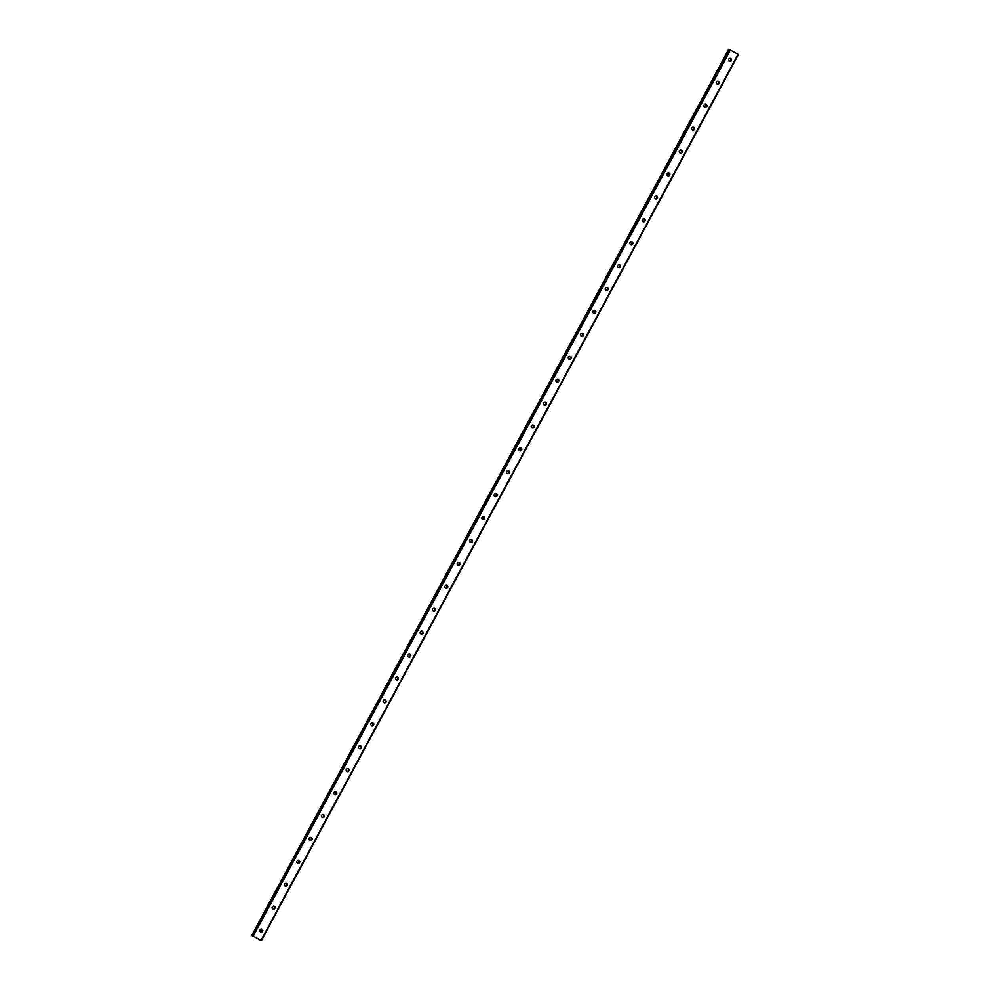 <?xml version="1.0" encoding="UTF-8"?>
<svg xmlns="http://www.w3.org/2000/svg" width="990" height="990" viewBox="0 0 990 990"><rect width="100%" height="100%" fill="white"/><g stroke="black" fill="none" stroke-linecap="round" stroke-linejoin="round"><path stroke-width="1.49" d="M260.457 931.813A1.522 1.497 106.8 0 0 261.31 929.016M259.962 929.808A1.522 1.497 106.8 0 0 260.828 931.986A1.522 1.497 106.8 0 0 262.585 931.244A1.522 1.497 106.8 0 0 261.707 929.078A1.522 1.497 106.8 0 0 259.962 929.808M729.259 61.157A1.522 1.497 106.8 0 0 730.1 58.36M728.751 59.152A1.522 1.497 106.8 0 0 729.63 61.331A1.522 1.497 106.8 0 0 731.387 60.588A1.522 1.497 106.8 0 0 730.509 58.422A1.522 1.497 106.8 0 0 728.751 59.152M716.921 84.063A1.522 1.497 106.8 0 0 717.762 81.267M716.426 82.071A1.522 1.497 106.8 0 0 717.292 84.237A1.522 1.497 106.8 0 0 719.049 83.507A1.522 1.497 106.8 0 0 718.171 81.329A1.522 1.497 106.8 0 0 716.426 82.071M704.583 106.982A1.522 1.497 106.8 0 0 705.437 104.185M704.088 104.977A1.522 1.497 106.8 0 0 704.954 107.155A1.522 1.497 106.8 0 0 706.712 106.413A1.522 1.497 106.8 0 0 705.833 104.247A1.522 1.497 106.8 0 0 704.088 104.977M692.245 129.888A1.522 1.497 106.8 0 0 693.099 127.091M691.75 127.896A1.522 1.497 106.8 0 0 692.616 130.061A1.522 1.497 106.8 0 0 694.374 129.331A1.522 1.497 106.8 0 0 693.495 127.153A1.522 1.497 106.8 0 0 691.75 127.896M679.907 152.806A1.522 1.497 106.8 0 0 680.761 150.01M679.412 150.802A1.522 1.497 106.8 0 0 680.291 152.98A1.522 1.497 106.8 0 0 682.036 152.237A1.522 1.497 106.8 0 0 681.157 150.072A1.522 1.497 106.8 0 0 679.412 150.802M667.569 175.713A1.522 1.497 106.8 0 0 668.423 172.916M667.074 173.72A1.522 1.497 106.8 0 0 667.953 175.886A1.522 1.497 106.8 0 0 669.698 175.156A1.522 1.497 106.8 0 0 668.832 172.978A1.522 1.497 106.8 0 0 667.074 173.72M655.244 198.631A1.522 1.497 106.8 0 0 656.085 195.834M654.737 196.626A1.522 1.497 106.8 0 0 655.615 198.804A1.522 1.497 106.8 0 0 657.36 198.062A1.522 1.497 106.8 0 0 656.494 195.896A1.522 1.497 106.8 0 0 654.737 196.626M642.906 221.537A1.522 1.497 106.8 0 0 643.748 218.74M642.399 219.545A1.522 1.497 106.8 0 0 643.277 221.71A1.522 1.497 106.8 0 0 645.022 220.98A1.522 1.497 106.8 0 0 644.156 218.802A1.522 1.497 106.8 0 0 642.399 219.545M630.568 244.456A1.522 1.497 106.8 0 0 631.41 241.659M630.061 242.451A1.522 1.497 106.8 0 0 630.939 244.629A1.522 1.497 106.8 0 0 632.697 243.887A1.522 1.497 106.8 0 0 631.818 241.721A1.522 1.497 106.8 0 0 630.061 242.451M618.23 267.362A1.522 1.497 106.8 0 0 619.072 264.565M617.723 265.37A1.522 1.497 106.8 0 0 618.601 267.535A1.522 1.497 106.8 0 0 620.359 266.805A1.522 1.497 106.8 0 0 619.48 264.627A1.522 1.497 106.8 0 0 617.723 265.37M605.892 290.28A1.522 1.497 106.8 0 0 606.734 287.484M605.385 288.276A1.522 1.497 106.8 0 0 606.264 290.454A1.522 1.497 106.8 0 0 608.021 289.711A1.522 1.497 106.8 0 0 607.142 287.546A1.522 1.497 106.8 0 0 605.385 288.276M593.554 313.187A1.522 1.497 106.8 0 0 594.396 310.39M593.047 311.194A1.522 1.497 106.8 0 0 593.926 313.36A1.522 1.497 106.8 0 0 595.683 312.63A1.522 1.497 106.8 0 0 594.804 310.452A1.522 1.497 106.8 0 0 593.047 311.194M581.217 336.105A1.522 1.497 106.8 0 0 582.058 333.296M580.709 334.1A1.522 1.497 106.8 0 0 581.588 336.278A1.522 1.497 106.8 0 0 583.345 335.536A1.522 1.497 106.8 0 0 582.466 333.37A1.522 1.497 106.8 0 0 580.709 334.1M568.879 359.011A1.522 1.497 106.8 0 0 569.72 356.214M568.384 357.019A1.522 1.497 106.8 0 0 569.25 359.184A1.522 1.497 106.8 0 0 571.007 358.454A1.522 1.497 106.8 0 0 570.129 356.276A1.522 1.497 106.8 0 0 568.384 357.019M556.541 381.93A1.522 1.497 106.8 0 0 557.395 379.121M556.046 379.925A1.522 1.497 106.8 0 0 556.912 382.091A1.522 1.497 106.8 0 0 558.669 381.36A1.522 1.497 106.8 0 0 557.791 379.195A1.522 1.497 106.8 0 0 556.046 379.925M544.203 404.836A1.522 1.497 106.8 0 0 545.057 402.039M543.708 402.831A1.522 1.497 106.8 0 0 544.574 405.009A1.522 1.497 106.8 0 0 546.332 404.267A1.522 1.497 106.8 0 0 545.453 402.101A1.522 1.497 106.8 0 0 543.708 402.831M531.865 427.754A1.522 1.497 106.8 0 0 532.719 424.945M531.37 425.75A1.522 1.497 106.8 0 0 532.249 427.915A1.522 1.497 106.8 0 0 533.994 427.185A1.522 1.497 106.8 0 0 533.115 425.007A1.522 1.497 106.8 0 0 531.37 425.75M519.527 450.66A1.522 1.497 106.8 0 0 520.381 447.864M519.032 448.656A1.522 1.497 106.8 0 0 519.911 450.834A1.522 1.497 106.8 0 0 521.656 450.091A1.522 1.497 106.8 0 0 520.789 447.925A1.522 1.497 106.8 0 0 519.032 448.656M507.202 473.567A1.522 1.497 106.8 0 0 508.043 470.77M506.694 471.574A1.522 1.497 106.8 0 0 507.573 473.74A1.522 1.497 106.8 0 0 509.318 473.01A1.522 1.497 106.8 0 0 508.452 470.832A1.522 1.497 106.8 0 0 506.694 471.574M494.864 496.485A1.522 1.497 106.8 0 0 495.705 493.688M494.357 494.48A1.522 1.497 106.8 0 0 495.235 496.658A1.522 1.497 106.8 0 0 496.98 495.916A1.522 1.497 106.8 0 0 496.114 493.75A1.522 1.497 106.8 0 0 494.357 494.48M482.526 519.391A1.522 1.497 106.8 0 0 483.368 516.594M482.019 517.399A1.522 1.497 106.8 0 0 482.897 519.564A1.522 1.497 106.8 0 0 484.654 518.834A1.522 1.497 106.8 0 0 483.776 516.656A1.522 1.497 106.8 0 0 482.019 517.399M470.188 542.31A1.522 1.497 106.8 0 0 471.03 539.513M469.681 540.305A1.522 1.497 106.8 0 0 470.559 542.483A1.522 1.497 106.8 0 0 472.317 541.74A1.522 1.497 106.8 0 0 471.438 539.575A1.522 1.497 106.8 0 0 469.681 540.305M457.85 565.216A1.522 1.497 106.8 0 0 458.692 562.419M457.343 563.223A1.522 1.497 106.8 0 0 458.221 565.389A1.522 1.497 106.8 0 0 459.979 564.659A1.522 1.497 106.8 0 0 459.1 562.481A1.522 1.497 106.8 0 0 457.343 563.223M445.512 588.134A1.522 1.497 106.8 0 0 446.354 585.337M445.005 586.13A1.522 1.497 106.8 0 0 445.884 588.308A1.522 1.497 106.8 0 0 447.641 587.565A1.522 1.497 106.8 0 0 446.762 585.399A1.522 1.497 106.8 0 0 445.005 586.13M433.175 611.04A1.522 1.497 106.8 0 0 434.016 608.244M432.667 609.048A1.522 1.497 106.8 0 0 433.546 611.214A1.522 1.497 106.8 0 0 435.303 610.484A1.522 1.497 106.8 0 0 434.424 608.306A1.522 1.497 106.8 0 0 432.667 609.048M420.837 633.959A1.522 1.497 106.8 0 0 421.678 631.162M420.342 631.954A1.522 1.497 106.8 0 0 421.208 634.132A1.522 1.497 106.8 0 0 422.965 633.39A1.522 1.497 106.8 0 0 422.087 631.224A1.522 1.497 106.8 0 0 420.342 631.954M408.499 656.865A1.522 1.497 106.8 0 0 409.353 654.068M408.004 654.873A1.522 1.497 106.8 0 0 408.87 657.038A1.522 1.497 106.8 0 0 410.627 656.308A1.522 1.497 106.8 0 0 409.749 654.13A1.522 1.497 106.8 0 0 408.004 654.873M396.161 679.784A1.522 1.497 106.8 0 0 397.015 676.987M395.666 677.779A1.522 1.497 106.8 0 0 396.532 679.957A1.522 1.497 106.8 0 0 398.289 679.214A1.522 1.497 106.8 0 0 397.411 677.049A1.522 1.497 106.8 0 0 395.666 677.779M383.823 702.69A1.522 1.497 106.8 0 0 384.677 699.893M383.328 700.697A1.522 1.497 106.8 0 0 384.207 702.863A1.522 1.497 106.8 0 0 385.952 702.133A1.522 1.497 106.8 0 0 385.085 699.955A1.522 1.497 106.8 0 0 383.328 700.697M371.498 725.608A1.522 1.497 106.8 0 0 372.339 722.811M370.99 723.603A1.522 1.497 106.8 0 0 371.869 725.781A1.522 1.497 106.8 0 0 373.614 725.039A1.522 1.497 106.8 0 0 372.747 722.873A1.522 1.497 106.8 0 0 370.99 723.603M359.16 748.514A1.522 1.497 106.8 0 0 360.001 745.718M358.652 746.522A1.522 1.497 106.8 0 0 359.531 748.688A1.522 1.497 106.8 0 0 361.276 747.957A1.522 1.497 106.8 0 0 360.41 745.779A1.522 1.497 106.8 0 0 358.652 746.522M346.822 771.433A1.522 1.497 106.8 0 0 347.663 768.624M346.314 769.428A1.522 1.497 106.8 0 0 347.193 771.606A1.522 1.497 106.8 0 0 348.938 770.863A1.522 1.497 106.8 0 0 348.072 768.698A1.522 1.497 106.8 0 0 346.314 769.428M334.484 794.339A1.522 1.497 106.8 0 0 335.325 791.542M333.976 792.346A1.522 1.497 106.8 0 0 334.855 794.512A1.522 1.497 106.8 0 0 336.612 793.782A1.522 1.497 106.8 0 0 335.734 791.604A1.522 1.497 106.8 0 0 333.976 792.346M322.146 817.257A1.522 1.497 106.8 0 0 322.988 814.448M321.639 815.253A1.522 1.497 106.8 0 0 322.517 817.431A1.522 1.497 106.8 0 0 324.275 816.688A1.522 1.497 106.8 0 0 323.396 814.523A1.522 1.497 106.8 0 0 321.639 815.253M309.808 840.163A1.522 1.497 106.8 0 0 310.65 837.367M309.301 838.171A1.522 1.497 106.8 0 0 310.179 840.337A1.522 1.497 106.8 0 0 311.937 839.594A1.522 1.497 106.8 0 0 311.058 837.429A1.522 1.497 106.8 0 0 309.301 838.171M297.47 863.082A1.522 1.497 106.8 0 0 298.312 860.273M296.963 861.077A1.522 1.497 106.8 0 0 297.841 863.243A1.522 1.497 106.8 0 0 299.599 862.513A1.522 1.497 106.8 0 0 298.72 860.335A1.522 1.497 106.8 0 0 296.963 861.077M285.132 885.988A1.522 1.497 106.8 0 0 285.974 883.191M284.625 883.983A1.522 1.497 106.8 0 0 285.504 886.161A1.522 1.497 106.8 0 0 287.261 885.419A1.522 1.497 106.8 0 0 286.382 883.253A1.522 1.497 106.8 0 0 284.625 883.983M272.795 908.894A1.522 1.497 106.8 0 0 273.636 906.098M272.3 906.902A1.522 1.497 106.8 0 0 273.166 909.068A1.522 1.497 106.8 0 0 274.923 908.337A1.522 1.497 106.8 0 0 274.044 906.159A1.522 1.497 106.8 0 0 272.3 906.902M260.358 940.03L252.673 935.81M252.611 935.921L253.292 936.193L252.524 935.723L729.779 49.859L252.759 935.785M738.045 54.351L261.026 940.277L253.292 936.057L730.323 50.131L738.391 54.549L261.397 940.5L260.296 940.141M261.36 940.488L738.082 54.363M729.816 49.871L253.292 936.057M729.519 49.772L252.487 935.711L729.779 49.859M728.603 49.5L251.72 935.476M251.844 935.525L728.751 49.537M261.397 940.5L738.416 54.574"/></g></svg>
